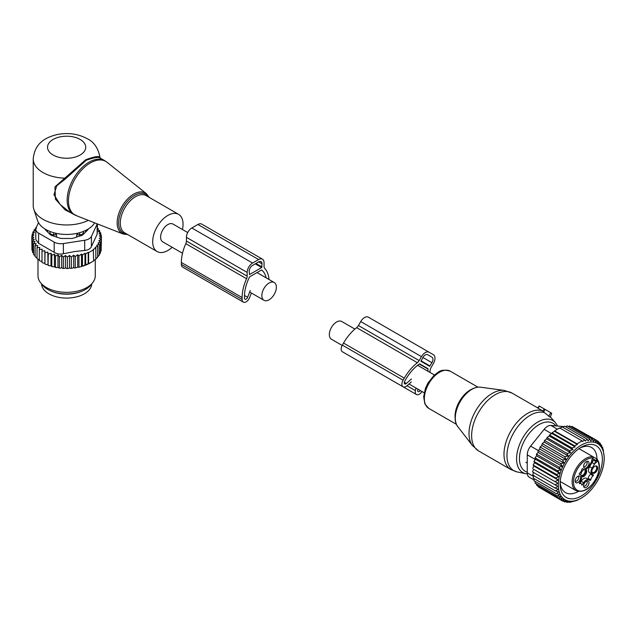 <?xml version="1.0" encoding="UTF-8"?>
<svg xmlns="http://www.w3.org/2000/svg" width="636" height="636" viewBox="0 0 636 636"><rect width="100%" height="100%" fill="white"/><g stroke="black" fill="none" stroke-linecap="round" stroke-linejoin="round"><path stroke-width="0.95" d="M342.176 345.435L331.467 339.25A10.263 5.923 -60 0 1 329.345 334.552A10.263 5.923 -60 0 1 333.82 324.233A10.263 5.923 -60 0 1 341.723 321.482L354.888 329.082M187.707 232.561L173 224.063A10.263 5.923 120 0 0 165.09 226.814A10.263 5.923 120 0 0 160.614 237.141A10.263 5.923 120 0 0 162.737 241.839L182.516 253.255M276.358 287.21A10.263 5.923 120 0 0 274.235 282.511A10.263 5.923 120 0 0 266.325 285.262A10.263 5.923 120 0 0 261.849 295.589A10.263 5.923 120 0 0 263.972 300.287A10.263 5.923 120 0 0 271.882 297.537A10.263 5.923 120 0 0 276.358 287.21M182.429 229.509A21.473 12.402 120 0 0 181.196 216.852A21.473 12.402 120 0 0 178.605 214.356A21.473 12.402 120 0 0 158.769 224.174A21.473 12.402 120 0 0 154.54 249.05A21.473 12.402 120 0 0 157.132 251.554A21.473 12.402 120 0 0 172.173 247.285M100.257 158.102L99.987 157.489C98.27 148.228 94.041 141.971 87.291 138.728C78.013 133.775 67.901 132.391 56.93 134.601C46.094 137.304 34.773 142.615 33.223 158.921L33.223 205.674A33.406 19.287 0 0 0 33.827 209.331L37.596 220.605A29.574 17.069 0 0 0 45.72 229.437A29.574 17.069 0 0 0 94.645 222.839M33.827 209.331A33.406 19.287 0 0 0 43.01 219.317A33.406 19.287 0 0 0 88.309 220.35M99.963 157.609C99.359 155.709 94.597 156.432 85.685 159.771L54.966 186.849L55.427 199.148L65.126 209.936L77.536 216.129M100.568 158.714C100.003 156.591 95.217 157.1 86.218 160.264L65.095 179.201L56.747 185.776L53.988 194.751L60.261 204.633L69.658 212.066L73.577 214.332A31.021 17.911 120 0 1 69.841 210.731A31.021 17.911 120 0 1 75.946 174.789A31.021 17.911 120 0 1 104.598 160.606L107.063 162.283A30.918 17.848 -60 0 0 77.997 174.455A30.918 17.848 -60 0 0 71.145 211.359A30.918 17.848 120 0 0 76.264 215.628L73.577 214.332M33.223 158.921A33.406 19.287 0 0 0 43.01 172.555A33.406 19.287 0 0 0 64.371 178.16L65.095 179.201M83.427 234.215L83.427 231.417M85.407 232.235A19.565 11.297 0 0 0 86.091 230.216M76.67 237.069L76.67 234.859L78.148 233.094M47.167 230.216A19.565 11.297 0 0 0 47.859 232.235M76.67 234.859L79.619 234.827A3.816 2.202 0 0 0 83.372 232.657L83.411 231.425M56.588 237.069L56.588 234.859L55.109 233.094M49.839 234.215L49.886 232.657A3.816 2.202 0 0 0 53.639 234.827L56.588 234.859M51.651 291.312A25.058 14.469 0 0 0 59.577 293.594A25.058 14.469 0 0 0 81.607 291.312M41.586 283.974A25.058 14.469 0 0 0 59.577 297.489A25.058 14.469 0 0 0 91.679 283.974M35.847 228.674L34.042 229.93L35.314 230.304L32.873 232.068L34.431 232.561L32.118 234.31L33.954 234.923L31.8 236.616L31.943 247.929M97.467 228.237L98.151 228.475L97.038 229.532L99.645 230.622L98.246 231.591L100.711 232.856L99.025 233.722L101.315 235.145L99.383 235.892L101.458 237.459L99.303 238.262L101.148 239.764L98.826 240.694L100.393 242.006L97.952 243.055L99.216 244.145L96.696 245.321L97.674 246.172L95.138 247.428L95.813 248.024L93.269 249.368L93.667 260.832L90.59 262.763A33.883 19.565 180 0 1 81.734 266.436L80.716 266.723A33.883 19.565 180 0 1 78.204 267.319L77.672 267.009L76.614 267.621A33.883 19.565 180 0 1 76.169 267.7A33.883 19.565 180 0 1 74.444 267.963L73.673 267.518L72.504 268.193A33.883 19.565 180 0 1 70.501 268.36L69.515 267.796L68.354 268.464A33.883 19.565 180 0 1 66.478 268.495L65.428 267.835L64.3 268.448A33.883 19.565 180 0 1 62.59 268.352L61.676 267.637L60.428 268.161A33.883 19.565 180 0 1 58.751 267.955L57.979 267.184L56.644 267.621A33.883 19.565 180 0 1 55.014 267.303L54.41 266.484L52.987 266.834A33.883 19.565 180 0 1 51.429 266.412L50.991 265.562L49.513 265.808A33.883 19.565 180 0 1 48.05 265.291L48.272 254.13L50.991 253.215L51.794 255.235L51.794 266.349L52.987 266.834M31.8 236.616L33.875 237.284L31.943 238.929L34.233 239.446L32.555 241.219L35.02 241.577L33.613 243.453L36.22 243.644L35.107 245.599L37.826 245.615L37.023 247.635L39.814 247.468L39.329 249.535L42.159 249.177L42 251.26L44.83 250.711L44.989 252.802L47.787 252.071L48.05 265.291M47.787 264.409L46.261 264.56A33.883 19.565 180 0 1 44.918 263.948L44.989 252.802M44.83 250.711L44.918 263.948M44.83 263.058L43.288 263.105A33.883 19.565 180 0 1 42.453 262.636M42 261.515L39.329 260.641L39.329 249.535M39.329 259.758L37.023 258.749L37.023 247.635M35.107 245.599L35.107 256.713L37.023 257.819M33.613 243.453L33.613 254.567L35.107 255.712M32.118 234.31L32.118 236.369M101.148 249.002L101.458 237.459M100.003 252.317L101.148 250.878L101.148 239.764M99.009 254.694L100.393 253.12L100.393 242.006M97.451 257.063L99.216 255.259L99.216 244.145M81.734 266.436L91.131 262.445M95.813 258.939L97.674 257.278L97.674 246.172M93.269 261.062L95.813 259.13L95.813 248.024M81.472 266.285L81.472 254.106L82.449 254.957L82.449 266.071M80.716 266.723L78.204 267.319M77.672 267.009L77.672 254.766L78.944 255.855L78.944 266.961M76.614 267.621L74.444 267.963M73.673 267.518L73.673 255.219L75.239 256.531L75.239 267.637M72.504 268.193L70.501 268.36M69.515 267.796L69.515 255.457L71.359 256.968L71.359 268.074M68.354 268.464L66.478 268.495M65.428 267.835L65.428 255.497L67.36 257.151L67.36 268.257M65.428 255.497L63.354 257.063L63.354 268.177L64.3 268.448M62.59 268.352L63.354 268.177M61.676 267.637L61.676 255.29L63.354 257.063M61.676 255.29L59.387 256.713L59.387 267.828L60.428 268.161M58.751 267.955L59.387 267.828M57.979 267.184L57.979 254.837L59.387 256.713M57.979 254.837L55.515 256.101L55.515 267.215L56.644 267.621M55.014 267.303L55.515 267.215M54.41 266.484L54.41 254.146L55.515 256.101M54.41 254.146L51.794 255.235M50.991 253.215L50.991 265.562M49.513 265.808L48.272 265.244M46.261 264.56L44.989 263.916M42 251.26L42 262.374L43.288 263.105M33.676 253.478L32.555 252.333L32.555 241.219M32.992 251.268L31.943 250.043L31.943 238.929M32.873 232.068L32.873 233.73M34.042 229.93L34.042 231.218M36.57 228.181L35.592 227.903L35.592 228.849M93.667 249.725L88.603 252.643L88.603 263.757M88.205 263.988L88.205 252.293L85.653 253.891L85.653 264.997M82.449 254.957L84.978 253.295L84.978 265.371M36.292 227.434L35.592 227.903M35.791 229.23A9.548 5.509 180 0 0 38.589 233.126L54.179 242.125A9.548 5.509 180 0 0 63.393 243.556L84.691 240.257L84.691 250.449L74.698 251.546L63.393 253.74C59.879 254.48 56.811 254.003 54.179 252.317L38.589 243.318L35.791 239.573L35.791 229.23A9.548 5.509 180 0 1 36.117 227.807L38.51 222.648M84.691 240.257A9.548 5.509 0 0 0 91.433 236.361L97.141 224.071L97.141 234.263L91.433 246.553C90.384 248.811 88.134 250.107 84.691 250.449M92.769 282.567L91.012 284.841A26.704 15.415 180 0 1 74.15 293.339A26.704 15.415 180 0 1 42.254 284.841L40.489 282.567A28.636 16.528 0 0 0 74.69 291.678A28.636 16.528 0 0 0 92.769 282.567A28.636 16.528 0 0 0 95.265 275.817L95.265 259.575M44.973 228.992A4.77 2.759 0 0 0 45.553 229.938L50.093 234.477A4.77 2.759 0 0 0 51.842 235.487L59.704 238.103A4.77 2.759 0 0 0 62.09 238.476L71.168 238.476A4.77 2.759 0 0 0 73.553 238.103L81.416 235.487A4.77 2.759 0 0 0 83.165 234.477L87.704 229.938A4.77 2.759 0 0 0 88.285 228.992M97.141 234.263L97.467 223.944M37.993 259.448L37.993 275.817A28.636 16.528 0 0 0 40.489 282.567M84.978 253.295L85.653 253.891M88.205 252.293L88.603 252.643M77.672 254.766L75.239 256.531M81.472 254.106L78.944 255.855M47.787 252.071L48.272 254.13M69.515 255.457L67.36 257.151M73.673 255.219L71.359 256.968M101.315 235.145L101.315 237.347M100.711 232.856L100.711 234.764M99.645 230.622L99.645 232.307M98.151 228.475L98.151 229.994M269.004 279.498A34.598 19.978 -60 0 0 264.656 268.281A4.77 2.759 -60 0 1 264.043 266.389L264.043 262.668A7.632 4.412 -60 0 0 262.461 259.17L201.723 224.103A7.632 4.412 -60 0 0 197.899 224.476L191.826 227.982A7.632 4.412 -60 0 0 186.428 237.339L186.428 241.068A4.77 2.759 -60 0 1 185.815 243.66A34.598 19.978 -60 0 0 181.363 262.469L181.363 264.417A5.724 3.307 -60 0 0 182.556 267.041L243.294 302.108A5.724 3.307 -60 0 1 242.109 299.484L181.363 264.417M242.109 299.484L242.109 297.537A34.598 19.978 -60 0 1 246.553 278.727A4.77 2.759 -60 0 0 247.173 276.135L247.173 272.407A7.632 4.412 -60 0 1 252.572 263.058L191.826 227.982M266.166 277.853A31.259 18.047 -60 0 0 261.809 270.093A0.954 0.549 -60 0 0 261.762 270.054A0.954 0.549 -60 0 0 261.285 270.101L249.932 276.66A0.954 0.549 -60 0 0 249.407 277.248A31.259 18.047 -60 0 0 244.47 296.177L244.47 298.125A2.385 1.375 -60 0 0 244.963 299.214A2.385 1.375 -60 0 0 247.619 297.282L244.478 295.47M250.25 290.501L247.619 297.282M261.682 267.533L249.535 274.553L249.193 271.238A4.77 2.759 -60 0 1 252.572 265.395L258.645 261.889A4.77 2.759 -60 0 1 261.03 261.65A4.77 2.759 -60 0 1 262.016 263.837L261.682 267.533L255.267 263.837M251.387 293.021L249.662 297.465A5.724 3.307 -60 0 1 243.294 302.108M252.572 263.058L258.645 259.544A7.632 4.412 -60 0 1 262.461 259.17M539.376 406.11L538.104 408.272L542.731 410.935M544.511 409.075L539.574 406.229M542.635 411.055L544.36 408.988L545.116 409.425L543.597 411.953L550.132 417.152M551.643 413.193L545.116 409.425M542.913 411.11L543.597 411.953M586.472 461.585A2.862 1.654 -60 0 1 586.567 461.641A2.862 1.654 -60 0 1 586.758 464.582A2.862 1.654 -60 0 1 584.166 466.729A2.862 1.654 -60 0 1 583.705 466.593A2.862 1.654 -60 0 1 583.61 466.538M586.472 481.07A2.862 1.654 -60 0 1 586.567 481.118A2.862 1.654 -60 0 1 586.758 484.068A2.862 1.654 -60 0 1 584.166 486.214A2.862 1.654 -60 0 1 583.705 486.079A2.862 1.654 -60 0 1 583.61 486.023M578.037 476.197A2.862 1.654 -60 0 1 578.132 476.253A2.862 1.654 -60 0 1 578.474 478.821A2.862 1.654 -60 0 1 575.262 481.206A2.862 1.654 -60 0 1 575.175 481.15M585.017 468.287A3.824 2.21 -60 0 1 583.784 467.373A3.824 2.21 -60 0 1 584.405 463.692A3.824 2.21 -60 0 1 587.282 461.323A3.824 2.21 -60 0 1 587.616 461.307A3.824 2.21 -60 0 1 588.69 464.924A3.824 2.21 -60 0 1 585.017 468.287M587.616 480.792A3.824 2.21 -60 0 1 588.69 484.409A3.824 2.21 -60 0 1 585.017 487.772A3.824 2.21 -60 0 1 583.784 486.858A3.824 2.21 -60 0 1 584.405 483.177A3.824 2.21 -60 0 1 587.282 480.808A3.824 2.21 -60 0 1 587.616 480.792M575.5 479.282A3.824 2.21 -60 0 1 578.847 475.935A3.824 2.21 -60 0 1 580.255 479.536A3.824 2.21 -60 0 1 577.695 482.637A3.824 2.21 -60 0 1 575.349 481.985A3.824 2.21 -60 0 1 575.5 479.282M587.688 479.011L588.26 478.439A3.816 2.202 120 0 1 590.669 474.273L590.868 473.486L593.404 474.949L592.124 474.218A5.247 3.029 -60 0 1 592.124 468.152L594.517 464.018A14.318 8.268 -60 0 1 594.779 463.572L595.487 461.132A3.578 2.067 -60 0 0 595.9 460.512L597.053 461.18L596.807 458.946L578.999 448.666M593.404 474.949L593.197 475.736A3.816 2.202 -60 0 0 590.788 479.902L590.216 480.474L588.936 479.735A5.247 3.029 -60 0 0 583.689 482.764L581.845 485.069A3.816 2.202 -60 0 0 581.066 483.63A3.816 2.202 -60 0 0 579.436 483.678L580.501 480.927A5.247 3.029 -60 0 0 580.501 474.861L579.229 474.13L579.436 473.351A3.816 2.202 -60 0 0 581.845 469.177L582.417 468.613L583.689 469.344L582.417 468.613M591.917 460.647L591.583 461.728A14.318 8.268 -60 0 1 591.329 462.173L588.936 466.315A5.247 3.029 -60 0 1 583.689 469.344M592.203 469.535A4.102 2.369 -60 0 1 595.789 465.942A4.102 2.369 -60 0 1 597.299 469.805A4.102 2.369 -60 0 1 594.557 473.128A4.102 2.369 -60 0 1 592.037 472.429A4.102 2.369 -60 0 1 592.203 469.535M579.857 448.086A26.06 15.041 -60 0 1 587.386 446.289A26.06 15.041 -60 0 1 591.583 447.49A26.06 15.041 -60 0 1 596.973 459.089L595.9 460.512L592.521 458.556L591.917 460.695M597.363 460.639A18.134 10.47 -60 0 1 597.57 475.14A18.134 10.47 -60 0 1 580.167 491.087A18.134 10.47 -60 0 1 575.063 473.939A18.134 10.47 -60 0 1 592.824 458.023L592.521 458.556A4.532 2.616 -60 0 0 591.583 461.728M588.936 479.735L586.408 478.272A5.247 3.029 120 0 0 581.161 481.309L580.127 483.09M592.124 468.152L589.596 466.689A5.247 3.029 -60 0 0 589.596 472.755L590.868 473.486M589.596 466.689L591.981 462.555L594.517 464.018M591.647 461.593A3.578 2.067 120 0 0 593.03 460.734A3.578 2.067 120 0 0 593.634 460.067A14.318 8.268 120 0 0 591.981 462.555M595.399 466.029A3.609 2.083 -60 0 1 595.948 466.196A3.609 2.083 -60 0 1 596.385 469.44A3.609 2.083 -60 0 1 592.339 472.445A3.609 2.083 -60 0 1 591.925 472.047M584.166 469.535A4.102 2.369 120 0 0 581.24 472.945A4.102 2.369 120 0 0 580.907 475.187M581.519 476.483A4.102 2.369 120 0 0 586.328 473.216A4.102 2.369 120 0 0 585.597 469.416M593.285 467.619A3.609 2.083 -60 0 1 593.277 467.643A3.609 2.083 -60 0 1 592.243 469.424M581.32 475.823A3.609 2.083 120 0 0 581.376 475.855A3.609 2.083 120 0 0 585.414 472.85A3.609 2.083 120 0 0 584.977 469.607A3.609 2.083 120 0 0 584.929 469.575M584.77 469.591A3.609 2.083 -60 0 1 584.842 472.516A3.609 2.083 -60 0 1 581.256 475.672M540.067 446.997L562.518 459.955L564.045 463.072L539.749 449.04L540.067 446.997L541.84 445.526L566.112 459.542L564.673 456.584L568.314 456.012L566.986 453.444L570.579 452.705L569.427 450.574L572.877 449.652L571.955 447.983L575.151 446.901L574.483 445.741L577.432 444.5L577.035 443.809L582.099 440.883L582.497 441.575L584.643 439.873L585.303 441.042L587.179 439.198L588.101 440.859L589.699 438.864L590.852 440.994L592.14 438.92L593.468 441.487L594.461 439.389L595.9 442.346L596.616 440.271L573.799 427.456M596.616 440.271L597.999 443.467L598.548 441.551L599.7 444.858L600.225 443.22L601.155 446.607L601.632 445.256L602.34 448.682L602.745 447.625L604.16 456.394M581.256 498.115A32.452 18.738 120 0 1 559.02 491.008A32.452 18.738 120 0 1 570.254 454.716A32.452 18.738 -60 0 1 604.2 458.373A32.452 18.738 -60 0 1 592.251 488.52A32.452 18.738 120 0 1 581.256 498.115L576.987 500.373M603.548 450.304L603.103 450.042M602.745 447.625L602.046 447.227M601.632 445.256L600.638 444.683M600.225 443.22L598.858 442.433M598.548 441.551L596.719 440.494M592.14 438.92L569.697 425.961L568.369 426.549M589.699 438.864L567.256 425.905L565.547 426.708M587.179 439.198L564.728 426.239L562.741 427.225M584.643 439.873L562.2 426.915L559.545 428.33M582.099 440.883L559.648 427.925L557.08 429.372L554.584 430.85L577.035 443.809M577.432 444.5L554.481 431.248L552.04 432.782L574.483 445.741M575.151 446.901L551.865 433.458L549.504 435.024L571.955 447.983M572.877 449.652L549.258 436.01L546.984 437.608L569.427 450.574M570.579 452.705L546.674 438.904L544.543 440.486L566.986 453.444M540.043 487.876L562.518 501.017L566.112 500.604L564.673 501.899L568.314 501.327L566.986 502.361L570.579 501.621L569.427 502.424L577.035 500.397M538.112 486.063L538.135 486.779L560.586 499.737L564.045 499.506L562.518 501.017M536.514 483.917L536.458 485.101L558.909 498.068L562.343 498.115L560.586 499.737M535.258 481.46L535.051 483.074L557.502 496.032L560.896 496.366L558.909 498.068M534.335 478.717L533.938 480.705L556.389 493.663L559.704 494.291L557.502 496.032M533.898 475.243L533.135 478.026L555.586 490.984L558.806 491.914L556.389 493.663M533.588 472.357L532.65 475.084L555.093 488.043L558.193 489.267L555.586 490.984M533.588 469.273L557.891 483.304L533.588 469.273L532.483 471.904L557.891 486.381L555.093 488.043M533.898 466.037L533.135 465.035L555.586 477.994L558.193 480.069L533.898 466.037L532.65 468.541M534.51 462.69L533.938 461.434L556.389 474.392L558.806 476.714L534.51 462.69L533.135 465.035M535.409 459.264L535.051 457.777L557.502 470.735L559.704 473.295L535.409 459.264L533.938 461.434M536.601 455.821L536.458 454.12L558.909 467.078L560.896 469.853L536.601 455.821L535.051 457.777M538.048 452.403L538.135 450.511L560.586 463.469L562.343 466.427L538.048 452.403L536.458 454.12M539.749 449.04L538.135 450.511M541.84 445.526L542.222 443.626L564.673 456.584M568.314 456.012L544.185 442.084L542.222 443.626M544.185 442.084L544.543 440.486M568.735 502.019L569.427 502.424M565.881 501.725L566.986 502.361M563.043 500.961L564.673 501.899M534.081 479.989L529.239 477.191A9.548 5.509 120 0 1 527.26 472.826L527.26 454.827A9.548 5.509 120 0 1 530.631 446.13L544.13 429.34A9.548 5.509 -60 0 1 550.879 425.436L563.973 426.613M578.267 491.501A26.06 15.041 -60 0 1 569.721 493.83A26.06 15.041 -60 0 1 565.523 492.622A26.06 15.041 -60 0 1 560.173 482.175M591.385 444.365A29.876 17.252 120 0 0 581.256 447.227A29.876 17.252 120 0 0 560.125 483.813A29.876 17.252 120 0 0 571.128 498.87A29.876 17.252 120 0 0 599.788 472.612A29.876 17.252 120 0 0 591.385 444.365M566.112 459.542L562.518 459.955M564.045 463.072L560.586 463.469M562.343 466.427L558.909 467.078M560.896 469.853L557.502 470.735M559.704 473.295L556.389 474.392M558.806 476.714L555.586 477.994M558.193 480.069L555.093 481.5M557.891 483.304L554.934 484.863M546.674 438.904L546.984 437.608M549.258 436.01L549.504 435.024M551.865 433.458L552.04 432.782M554.481 431.248L554.584 430.85M571.136 426.796L572.01 426.43L594.461 439.389M429.801 372.33A34.598 19.978 -60 0 0 430.175 370.104A4.77 2.759 -60 0 1 431.113 367.473L433.394 363.522A7.632 4.412 -60 0 0 433.394 354.705L368.355 317.157A7.632 4.412 -60 0 0 360.723 321.562L358.442 325.521A4.77 2.759 -60 0 1 356.629 327.643A34.598 19.978 -60 0 0 343.543 343.058L342.343 345.125A5.724 3.307 -60 0 0 342.343 351.74L403.089 386.807A5.724 3.307 -60 0 1 403.089 380.193L342.343 345.125M403.089 380.193L404.281 378.126A34.598 19.978 -60 0 1 417.375 362.711A4.77 2.759 -60 0 0 419.18 360.588L421.461 356.637A7.632 4.412 -60 0 1 429.101 352.225L368.355 317.157L429.101 352.225M411.468 378.969L406.388 383.476A2.385 1.375 -60 0 1 404.758 383.913A2.385 1.375 -60 0 1 404.758 381.155L405.951 379.088A31.259 18.047 -60 0 1 419.291 364.054A0.954 0.549 -60 0 1 419.84 363.959L427.861 368.594A0.954 0.549 -60 0 1 428.06 369.119A31.259 18.047 -60 0 1 427.813 371.185M420.317 390.552A2.385 1.375 -60 0 1 418.122 391.625A2.385 1.375 -60 0 1 417.685 389.995L417.86 389.137M429.578 366.28L420.984 361.32L422.892 357.464A4.77 2.759 -60 0 1 427.67 354.705L431.963 357.186A4.77 2.759 -60 0 1 431.963 362.695L429.578 366.28M411.349 381.902L407 385.758A5.724 3.307 -60 0 1 403.089 386.807M415.936 388.016L415.403 390.607L407 385.758M421.994 391.522A5.724 3.307 -60 0 1 416.453 394.519A5.724 3.307 -60 0 1 415.403 390.607M416.453 394.519L355.707 359.451A5.724 3.307 -60 0 1 355.683 359.435M431.963 357.186L427.654 354.697L431.963 357.186M127.725 234.573L123.05 233.976A23.381 13.499 120 0 1 119.171 230.749A23.381 13.499 -60 0 1 124.354 202.836A23.381 13.499 -60 0 1 146.344 193.63L107.063 162.283M148.498 196.969A22.435 12.951 120 0 0 148.434 196.874A22.435 12.951 120 0 0 126.914 202.01A22.435 12.951 120 0 0 120.594 230.518A22.435 12.951 120 0 0 127.025 234.167M178.605 214.356L146.208 195.65A21.473 12.402 120 0 0 126.373 205.468A21.473 12.402 120 0 0 122.144 230.351A21.473 12.402 120 0 0 124.736 232.848L157.132 251.554M53.13 155.017A19.088 11.019 0 0 0 80.128 155.017A19.088 11.019 0 0 0 80.128 139.435A19.088 11.019 0 0 0 53.13 139.435A19.088 11.019 0 0 0 53.13 155.017M79.619 236.083L79.603 232.712M83.372 234.271L83.372 232.657A3.816 3.116 -178.3 0 0 82.704 231.695M53.663 232.712L53.639 236.083M49.886 234.271L49.886 232.657A3.816 3.116 -1.7 0 1 50.562 231.695M63.393 243.556L63.393 253.74M38.589 233.126L38.589 243.318M54.179 242.125L54.179 252.317M91.433 236.361L91.433 246.553M247.173 276.135L186.428 241.068M247.173 272.407L186.428 237.339M246.553 278.727L185.815 243.66M242.109 297.537L181.363 262.469M258.645 259.544L197.899 224.476M262.016 263.837L258.645 261.889M262.016 266.953L255.942 263.447M485.618 398.295A32.706 18.881 -60 0 1 504.284 390.425L511.956 393.04A33.406 19.287 -60 0 0 488.607 399.631A33.406 19.287 -60 0 0 478.55 450.9L472.453 445.558A32.706 18.881 -60 0 1 485.618 398.295M457.777 426.613C451.719 419.522 456.72 401.714 466.8 392.849C471.515 388.612 476.094 386.72 480.538 387.189A23.381 13.499 120 0 0 467.19 392.817A23.381 13.499 120 0 0 457.777 426.613L472.453 445.558M478.55 450.9L510.915 469.583A33.406 19.287 -60 0 1 520.963 418.313A33.406 19.287 -60 0 1 542.715 410.959M455.169 418.44A21.473 12.402 -60 0 1 465.957 393.159A21.473 12.402 -60 0 1 472.151 389.017M510.915 469.583L517.195 471.952A32.921 19.008 -60 0 1 507.234 451.298A32.921 19.008 -60 0 1 523.682 420.158A32.921 19.008 -60 0 1 544.575 412.708M456.441 424.355L428.807 408.407A21.473 12.402 -60 0 1 435.27 375.447A21.473 12.402 -60 0 1 450.288 371.209L477.914 387.157M517.195 471.952L525.916 473.733A30.043 17.347 -60 0 1 516.83 454.883A30.043 17.347 -60 0 1 531.839 426.454A30.043 17.347 -60 0 1 555.419 422.638L557.621 426.041M527.26 472.166A27.738 16.019 -60 0 1 519.771 454.343A27.738 16.019 -60 0 1 533.548 428.72A27.738 16.019 -60 0 1 555.88 425.889M550.816 412.716L548.669 416.302M597.053 461.18A4.532 2.616 -60 0 1 594.779 463.572M596.973 459.089C599.923 462.817 600.193 468.152 597.784 475.084C591.679 487.955 584.444 493.154 576.097 490.682A19.088 11.019 -60 0 1 573.791 473.518A19.088 11.019 -60 0 1 593.229 456.879M581.757 484.592L582.417 484.974M583.689 482.764L581.161 481.309M588.26 478.439L590.788 479.902M590.669 474.273L593.197 475.736M593.634 460.067L595.487 461.132M544.13 429.34L551.587 433.641M530.631 446.13L538.175 450.479M527.26 472.826L533.564 476.459M527.26 454.827L535.281 459.454M550.879 425.436L557.39 429.197M419.18 360.588L358.442 325.521M421.461 356.637L360.723 321.562M428.06 369.119L419.291 364.054M406.388 383.476L404.321 382.284M417.375 362.711L356.629 327.643M404.281 378.126L343.543 343.058M431.963 362.695L422.892 357.464M430.055 366.002L420.984 360.771M424.164 392.77L408.98 384.001M434.428 375.002L417.613 365.295M257.008 272.574L274.235 282.511M249.662 292.019L263.972 300.287M149.198 197.375L146.344 193.63M123.05 233.976L76.264 215.628M100.226 158.078L104.598 160.606M480.538 387.189L504.284 390.425M428.807 408.407L424.904 403.971L423.663 396.824L425.444 388.35L427.885 383.158L434.118 375.28C438.482 372.521 439.993 368.276 450.288 371.209M525.916 473.733L527.331 473.939M555.419 422.638L550.371 416.938M551.722 413.233L550.22 417.351M537.666 407.883L511.956 393.04M539.225 406.022L537.627 407.93M527.26 463.04L525.916 462.261M593.308 457.546L592.673 458.643M579.476 482.716L581.066 483.63M576.097 490.682L560.221 481.516M604.2 458.373L604.2 456.417"/></g></svg>

